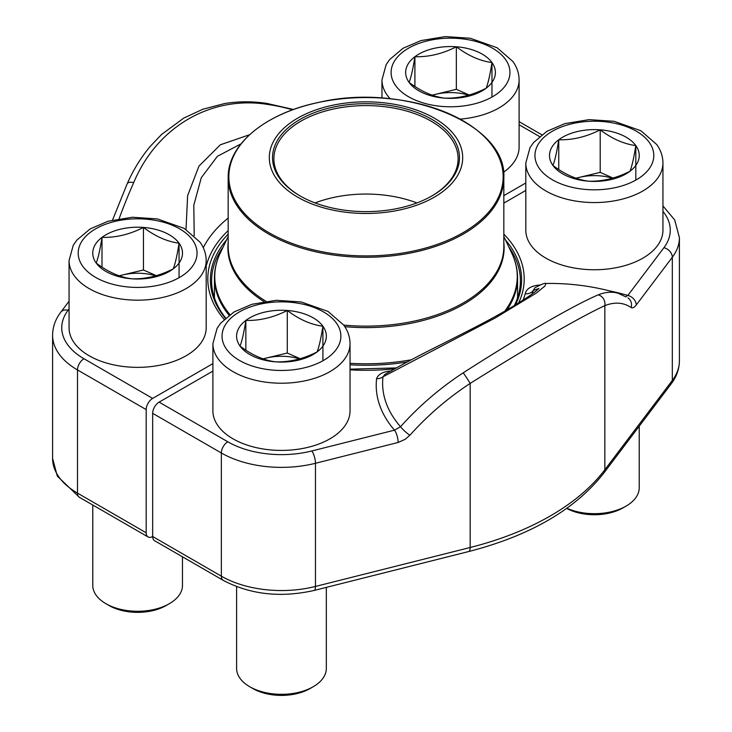 <?xml version="1.0" encoding="UTF-8"?>
<svg xmlns="http://www.w3.org/2000/svg" width="732" height="732" viewBox="0 0 732 732"><rect width="100%" height="100%" fill="white"/><g stroke="black" fill="none" stroke-linecap="round" stroke-linejoin="round"><path stroke-width="1.1" d="M514.322 305.583A154.397 89.139 0 0 0 520.397 280.832A154.397 89.139 0 0 0 508.795 246.931M212.902 371.087L159.119 402.133A9.141 5.28 120 0 0 152.659 413.333L152.659 536.51A9.141 5.28 120 0 0 154.553 540.692L223.242 580.357A9.141 5.28 -60 0 1 221.348 576.166A85.031 49.09 0 0 0 315.465 586.451L470.164 547.499A260.574 150.435 0 0 0 604.842 469.743L672.315 380.43A85.031 49.09 0 0 0 679.406 360.803L679.406 237.625A85.031 49.09 180 0 1 672.315 257.252L672.315 380.43A9.141 6.844 37.1 0 1 671.226 383.824L603.763 473.147A9.141 6.844 37.1 0 0 604.842 469.743L604.842 305.656C581.299 316.352 527.113 347.645 470.164 383.412L470.164 547.499A9.141 2.983 75.9 0 1 468.745 551.525L314.037 590.477C280.576 597.952 250.307 594.576 223.242 580.357M391.62 370.904C383.284 371.508 378.279 374.098 376.605 378.673A174.033 100.476 0 0 0 394.493 430.16A9.141 2.983 75.9 0 1 398.144 442.457L405.226 439.282L409.874 435.266A9.141 1.546 41.8 0 1 400.514 426.738A239.822 179.486 -37.1 0 1 463.191 372.835C520.123 336.262 574.84 304.658 598.291 294.831A239.822 78.278 -75.9 0 1 618.275 293.294A239.995 239.995 0 0 0 545.889 283.485L545.093 285.873L536.455 292.974L495.262 317.963L382.982 376.797A9.141 7.448 6.6 0 1 376.605 378.673M539.969 285.041A174.033 100.476 0 0 0 538.697 285.087C530.773 286.056 526.29 288.948 525.237 293.761A9.141 7.366 -164.4 0 0 533.262 290.467L534.909 287.786C541.57 284.217 545.221 282.781 545.88 283.504M503.826 203.121L525.805 190.439M384.986 374.336L384.959 374.354C401.95 364.554 421.412 354.251 443.308 343.454L470.832 329.473C486.817 321.266 500.761 313.635 512.647 306.589C538.715 290.805 539.347 287.566 538.789 288.481L538.697 288.6M538.734 288.545L533.262 290.467A169.412 97.804 180 0 1 532.182 293.935M384.959 374.354L382.982 376.797A167.646 96.789 0 0 0 400.514 426.738L394.493 430.16L311.805 450.976A9.141 2.983 75.9 0 1 315.465 463.283L315.465 586.451A9.141 2.983 75.9 0 1 314.037 590.477M598.291 294.831A9.141 8.409 68.3 0 1 604.842 305.656A230.681 75.295 104.1 0 1 631.14 307.513C632.576 308.382 634.278 307.55 636.254 304.988A9.141 6.844 -142.9 0 0 627.873 295.417L625.631 296.771M463.191 372.835A9.141 0.54 56.8 0 1 470.164 383.412A230.681 172.651 142.9 0 0 409.874 435.266M538.697 285.087A9.141 0.494 -92.2 0 0 538.761 285.617M627.937 297.869A9.141 8.583 123.7 0 1 631.14 307.513M223.205 246.931A154.397 89.139 0 0 0 211.603 280.832A154.397 89.139 0 0 0 225.666 318.008M159.119 402.133L227.808 441.799A9.141 5.28 120 0 0 221.348 452.989L221.348 576.166L152.659 536.51A9.141 5.28 -60 0 1 148.084 536.959A9.141 5.28 -60 0 1 146.19 532.777L146.19 409.6A9.141 5.28 -60 0 1 152.659 398.409L212.902 363.621M525.805 182.973L503.826 195.654M206.195 265.716L206.763 264.17A9.141 7.366 15.6 0 1 206.195 264.106M186.01 229.473L187.63 195.59L198.967 166.1L220.341 144.79L249.585 134.725M292.58 109.827A239.822 179.486 142.9 0 0 268.809 104.612C211.877 94.931 157.16 126.279 133.709 182.607A239.822 78.278 104.1 0 0 119.124 218.685M241.002 143.865L217.377 156.319L201.273 177.748L193.806 205.225L194.209 235.667M133.709 182.607A9.141 4.053 -156 0 0 127.203 183.723M268.809 104.612A9.141 4.895 -81.4 0 0 266.869 103.422L293.532 109.489M402.966 106.076A96.688 55.824 180 0 1 424.889 201.931A96.688 55.824 180 0 1 270.145 164.965A96.688 55.824 180 0 1 402.966 106.076M401.74 107.787A93.486 53.976 180 0 1 432.109 195.819A93.486 53.976 180 0 1 299.891 195.819A93.486 53.976 180 0 1 288.262 127.679A93.486 53.976 180 0 1 401.74 107.787M300.385 196.103A92.113 53.18 180 0 1 273.887 158.78A92.113 53.18 180 0 1 401.218 109.635A92.113 53.18 180 0 1 458.113 158.78A92.113 53.18 180 0 1 431.615 196.103M315.08 202.92A92.113 53.18 180 0 1 401.218 198.097A92.113 53.18 180 0 1 416.92 202.92M169.339 603.699L166.173 605.529A40.37 23.305 180 0 1 109.086 605.529L105.911 603.699A44.853 25.895 0 0 0 169.339 603.699A44.853 25.895 0 0 0 182.478 585.38L182.478 556.823M143.445 227.432A44.872 25.904 180 0 1 179.065 243.18A44.872 25.904 180 0 1 173.246 268.864A44.872 25.904 180 0 1 131.806 278.8A44.872 25.904 180 0 1 96.185 263.053A44.872 25.904 180 0 1 102.004 237.369A44.872 25.904 180 0 1 143.445 227.432C155.275 236.381 167.152 241.633 179.065 243.18C177.135 255.431 175.195 263.996 173.246 268.864C159.42 275.9 145.604 279.212 131.806 278.8C119.975 277.291 108.098 272.039 96.185 263.053C98.125 258.231 100.064 249.676 102.004 237.369C115.802 237.772 129.619 234.46 143.445 227.432L143.445 269.98L156.291 275.662M206.195 327.771A68.57 39.592 180 0 1 137.625 367.354A68.57 39.592 180 0 1 69.055 327.771L69.055 260.583A68.57 39.592 180 0 0 137.625 300.175A68.57 39.592 180 0 0 206.195 260.583L206.195 327.771M92.772 505.025L92.772 585.38A44.853 25.895 0 0 0 96.203 595.317A44.853 25.895 0 0 0 105.911 603.699M179.065 243.18L179.065 277.712M119.38 275.863A38.86 22.436 180 0 1 122.72 274.948L143.445 269.98M119.197 275.799L122.72 274.948A38.86 22.436 180 0 1 155.742 275.818M102.004 237.369L102.004 267.116M566.907 508.255A44.853 25.895 0 0 0 626.089 506.087L622.914 507.917A40.37 23.305 180 0 1 566.696 508.411M600.194 129.829A44.872 25.904 180 0 1 635.815 145.577A44.872 25.904 180 0 1 629.996 171.261A44.872 25.904 180 0 1 588.555 181.197A44.872 25.904 180 0 1 552.934 165.45A44.872 25.904 180 0 1 558.754 139.757A44.872 25.904 180 0 1 600.194 129.829C612.025 138.778 623.902 144.03 635.815 145.577C633.875 157.828 631.936 166.393 629.996 171.261C616.17 178.288 602.354 181.6 588.555 181.197C576.725 179.679 564.848 174.436 552.934 165.45C554.865 160.628 556.805 152.073 558.754 139.757C572.552 140.169 586.359 136.857 600.194 129.829L600.194 172.377L613.041 178.059M662.945 230.159A68.57 39.592 180 0 1 594.375 269.751A68.57 39.592 180 0 1 525.805 230.159L525.805 162.98A68.57 39.592 180 0 0 594.375 202.563A68.57 39.592 180 0 0 662.945 162.98L662.945 230.159M626.089 506.087A44.853 25.895 0 0 0 639.228 487.777L639.228 426.189M635.815 145.577L635.815 180.109M576.13 178.251A38.86 22.436 180 0 1 579.469 177.345L600.194 172.377M575.938 178.187L579.469 177.345A38.86 22.436 180 0 1 612.492 178.215M558.754 139.757L558.754 169.513M456.347 46.775A44.872 25.904 180 0 1 491.968 62.531A44.872 25.904 180 0 1 486.149 88.215A44.872 25.904 180 0 1 444.708 98.152A44.872 25.904 180 0 1 409.087 82.396A44.872 25.904 180 0 1 414.907 56.712A44.872 25.904 180 0 1 456.347 46.775C468.178 55.733 480.055 60.976 491.968 62.531C490.037 74.783 488.098 83.347 486.149 88.215C472.323 95.242 458.507 98.555 444.708 98.152C432.877 96.633 421.001 91.381 409.087 82.396C411.027 77.583 412.967 69.018 414.907 56.712C428.705 57.114 442.521 53.811 456.347 46.775L456.347 89.331L469.194 95.014M460.181 119.124A68.57 39.592 180 0 0 519.098 79.925L519.098 147.114A68.57 39.592 180 0 1 503.506 172.249M491.968 62.531L491.968 97.054M432.283 95.206A38.86 22.436 180 0 1 435.622 94.3L456.347 89.331M432.1 95.142L435.622 94.3A38.86 22.436 180 0 1 468.645 95.169M414.907 56.712L414.907 86.468M313.186 686.744L310.011 688.574A40.37 23.305 180 0 1 252.924 688.574L249.758 686.744A44.853 25.895 0 0 0 313.186 686.744A44.853 25.895 0 0 0 326.326 668.435L326.326 587.384M287.292 310.478A44.872 25.904 180 0 1 322.913 326.234A44.872 25.904 180 0 1 317.093 351.918A44.872 25.904 180 0 1 275.653 361.855A44.872 25.904 180 0 1 240.032 346.099A44.872 25.904 180 0 1 245.851 320.415A44.872 25.904 180 0 1 287.292 310.478C299.123 319.427 310.999 324.679 322.913 326.234C320.973 338.486 319.033 347.041 317.093 351.918C303.268 358.945 289.451 362.258 275.653 361.855C263.822 360.336 251.945 355.084 240.032 346.099C241.963 341.286 243.902 332.721 245.851 320.415C259.65 320.817 273.457 317.505 287.292 310.478L287.292 353.034L300.138 358.707M350.042 410.817A68.57 39.592 180 0 1 281.472 450.409A68.57 39.592 180 0 1 212.902 410.817L212.902 343.628A68.57 39.592 180 0 0 281.472 383.22A68.57 39.592 180 0 0 350.042 343.628L350.042 410.817M236.619 586.643L236.619 668.435A44.853 25.895 0 0 0 240.05 678.363A44.853 25.895 0 0 0 249.758 686.744M322.913 326.234L322.913 360.757M263.227 358.909A38.86 22.436 180 0 1 266.567 357.994L287.292 353.034M263.035 358.845L266.567 357.994A38.86 22.436 180 0 1 299.589 358.872M245.851 320.415L245.851 350.161M398.144 442.457L315.465 463.283A85.031 49.09 180 0 1 221.348 452.989L152.659 413.333M227.808 441.799A75.881 43.81 0 0 0 311.805 450.976M523.06 300.157A161.287 93.12 0 0 0 525.237 293.761M636.254 304.988L672.315 257.252A9.141 6.844 -142.9 0 0 663.933 247.681L627.873 295.417A174.033 100.476 0 0 0 609.353 290.842M663.933 247.681A75.881 43.81 0 0 0 662.945 211.392M503.826 234.13A158.204 91.335 180 0 1 518.649 302.938M394.658 368.791A158.204 91.335 180 0 1 350.042 369.834M515.429 304.924A155.614 89.844 0 0 0 505.519 240.05M146.19 409.6L77.501 369.944L77.501 493.121L146.19 532.777M539.521 136.536L519.098 124.742M228.174 230.598A161.287 93.12 0 0 0 206.763 264.17M69.055 308.95L68.067 310.258A75.881 43.81 0 0 0 83.97 358.744L152.659 398.409M224.157 319.408A158.204 91.335 180 0 1 228.174 234.13M69.055 301.245L60.774 312.207C55.422 319.253 52.704 326.93 52.594 335.229A85.031 49.09 180 0 0 77.501 369.944A9.141 5.28 -60 0 1 83.97 358.744M77.501 493.121A9.141 5.28 120 0 0 79.395 497.303L57.297 476.084L52.594 458.406A85.031 49.09 0 0 0 77.501 493.121M226.481 240.05A155.614 89.844 0 0 0 225.355 318.292M203.267 247.736A169.412 97.804 180 0 1 228.174 218.054M60.774 312.207A9.141 6.844 37.1 0 1 68.067 310.258M229.07 315.254A151.542 87.492 180 0 1 214.458 277.776L214.458 297.906M504.787 311.173A151.25 87.328 0 0 0 511.833 253.309C515.621 261.26 517.524 269.422 517.542 277.776A151.542 87.492 180 0 1 506.919 309.947M407.175 361.974A151.542 87.492 180 0 1 350.042 364.783M503.826 242.695A138.119 79.742 180 0 1 344.827 326.673M263.904 301.575A138.119 79.742 180 0 1 228.174 242.695M228.174 236.5L220.167 253.309A151.25 87.328 0 0 0 229.949 314.614M350.042 363.301A151.25 87.328 0 0 0 411.357 359.769M343.747 325.09A137.826 79.578 0 0 0 503.826 246.565L503.826 177.702A137.826 79.578 180 0 1 313.305 251.232A137.826 79.578 180 0 1 228.174 177.702L228.174 246.565A137.826 79.578 0 0 0 265.917 301.273M313.57 249.896A137.14 79.175 0 0 0 492.728 207A137.14 79.175 0 0 0 418.43 103.569A137.14 79.175 0 0 0 239.273 146.455A137.14 79.175 0 0 0 313.57 249.896M192.507 239.959A59.429 34.312 0 0 0 90.448 232.254A59.429 34.312 0 0 0 129.921 287.136A59.429 34.312 0 0 0 192.507 239.959M649.257 142.356A59.429 34.312 0 0 0 547.197 134.651A59.429 34.312 0 0 0 586.671 189.533A59.429 34.312 0 0 0 649.257 142.356M505.409 59.301A59.429 34.312 0 0 0 403.35 51.606A59.429 34.312 0 0 0 442.823 106.488A59.429 34.312 0 0 0 505.409 59.301M390.238 98.793A68.57 39.592 180 0 1 381.958 79.925L381.958 98.079M336.354 323.004A59.429 34.312 0 0 0 234.295 315.3A59.429 34.312 0 0 0 273.768 370.182A59.429 34.312 0 0 0 336.354 323.004M396.204 367.931L350.042 369.157M625.878 296.89L618.275 293.294M679.406 237.625L674.684 219.911L662.945 205.939M468.745 551.525C530.096 535.696 575.105 509.573 603.763 473.147M671.226 383.824C676.578 376.779 679.296 369.102 679.406 360.803M541.781 134.743L519.098 121.649M148.084 536.959L79.395 497.303M52.594 335.229L52.594 458.406M112.563 220.039L127.185 183.778C133.297 169.925 140.965 157.471 150.179 146.427L161.598 134.45L183.741 118.108L203.038 109.16L224.66 103.541C238.559 101.272 252.632 101.236 266.869 103.422M517.542 277.776L517.542 297.906M503.826 236.5L511.833 253.309M503.826 177.702C507.23 123.607 403.744 82.222 318.676 102.407C265.551 113.204 227.478 144.488 228.174 177.702M214.458 277.776C214.476 269.422 216.379 261.26 220.167 253.309M206.195 260.583C206.113 253.913 204.027 247.745 199.937 242.082L184.18 228.384L157.362 218.905L132.355 217.248L108.061 221.238L90.109 228.942L76.778 240.178L73.237 245.321L69.055 260.583M662.945 162.98C662.863 156.309 660.776 150.142 656.677 144.478L640.93 130.781L614.111 121.302L589.104 119.645L564.802 123.635L546.859 131.339L533.527 142.575L529.986 147.718L525.805 162.98M519.098 79.925C519.015 73.264 516.929 67.097 512.839 61.433L497.092 47.726L470.264 38.256L445.257 36.6L420.964 40.589L403.012 48.294L389.68 59.53L386.139 64.672L381.958 79.925M350.042 343.628C349.96 336.967 347.874 330.8 343.775 325.136L328.028 311.429L301.209 301.959L276.202 300.303L251.9 304.292L233.956 311.997L220.625 323.224L217.084 328.375L212.902 343.628"/></g></svg>
